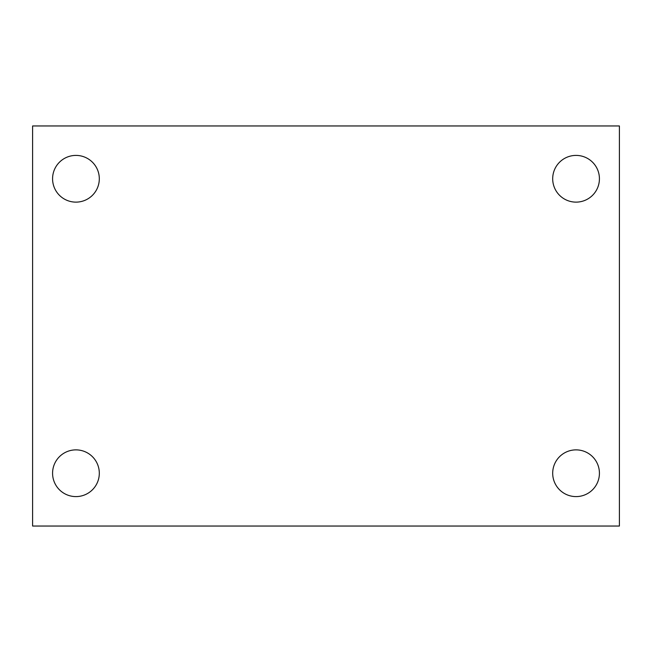 <?xml version="1.0" encoding="UTF-8"?>
<svg xmlns="http://www.w3.org/2000/svg" width="652" height="652" viewBox="0 0 652 652"><rect width="100%" height="100%" fill="white"/><g stroke="black" fill="none" stroke-linecap="round" stroke-linejoin="round"><path stroke-width="0.98" d="M32.6 526.042L32.6 125.958L619.4 125.958L619.4 526.042L32.6 526.042M75.942 496.596A23.366 23.366 0 0 0 99.308 473.23A23.366 23.366 0 0 0 75.942 449.872A23.366 23.366 0 0 0 52.576 473.23A23.366 23.366 0 0 0 75.942 496.596M576.058 496.596A23.366 23.366 0 0 0 599.424 473.23A23.366 23.366 0 0 0 576.058 449.872A23.366 23.366 0 0 0 552.692 473.23A23.366 23.366 0 0 0 576.058 496.596M576.058 202.128A23.366 23.366 0 0 0 599.424 178.77A23.366 23.366 0 0 0 576.058 155.404A23.366 23.366 0 0 0 552.692 178.77A23.366 23.366 0 0 0 576.058 202.128M75.942 202.128A23.366 23.366 0 0 0 99.308 178.77A23.366 23.366 0 0 0 75.942 155.404A23.366 23.366 0 0 0 52.576 178.77A23.366 23.366 0 0 0 75.942 202.128"/></g></svg>
